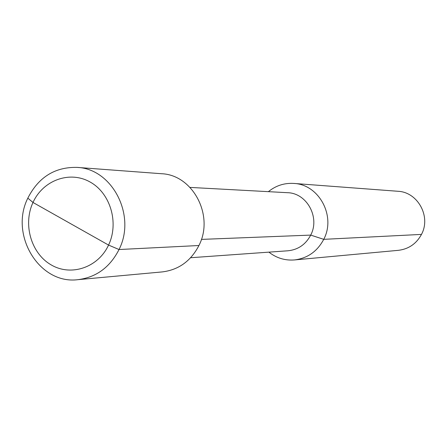 <?xml version="1.0" encoding="UTF-8"?>
<svg xmlns="http://www.w3.org/2000/svg" width="447" height="447" viewBox="0 0 447 447"><rect width="100%" height="100%" fill="white"/><g stroke="black" fill="none" stroke-linecap="round" stroke-linejoin="round"><path stroke-width="0.67" d="M293.785 183.432L397.875 191.271C417.733 192.014 431.254 216.538 421.476 234.407C416.397 243.744 408.698 249.057 398.378 250.331L294.439 259.942C307.519 258.316 317.286 251.449 323.74 239.341C336.166 216.164 318.946 184.337 293.785 183.432C284.314 182.868 275.844 185.611 268.384 191.662M268.898 252.142C276.464 258.064 284.974 260.668 294.439 259.942M201.39 239.396L310.71 235.1C305.709 244.487 298.121 249.717 287.952 250.784L190.64 257.729M421.476 234.407L323.74 239.341L310.71 235.1C320.22 217.337 306.765 192.981 287.46 192.696L190.042 187.41M76.951 167.39C54.897 166.938 38.52 177.185 27.826 198.133L33.005 202.469C42.973 180.331 69.497 170.48 89.847 181.879C110.348 192.942 119.254 222.779 108.56 245.073L119.031 249.532C136.542 215.415 112.163 168.525 76.951 167.39L161.484 173.721C192.864 174.771 214.493 215.717 198.932 245.515C190.847 261.076 178.644 269.871 162.322 271.905L77.907 279.671C39.33 284.739 9.242 234.904 27.826 198.133L33.005 202.469L108.56 245.073C98.167 267.546 71.168 276.654 51.243 264.931C31.161 253.533 22.736 224.444 33.005 202.469L70.458 223.589M198.932 245.515L119.031 249.532C109.934 267.34 96.228 277.38 77.907 279.671"/></g></svg>
